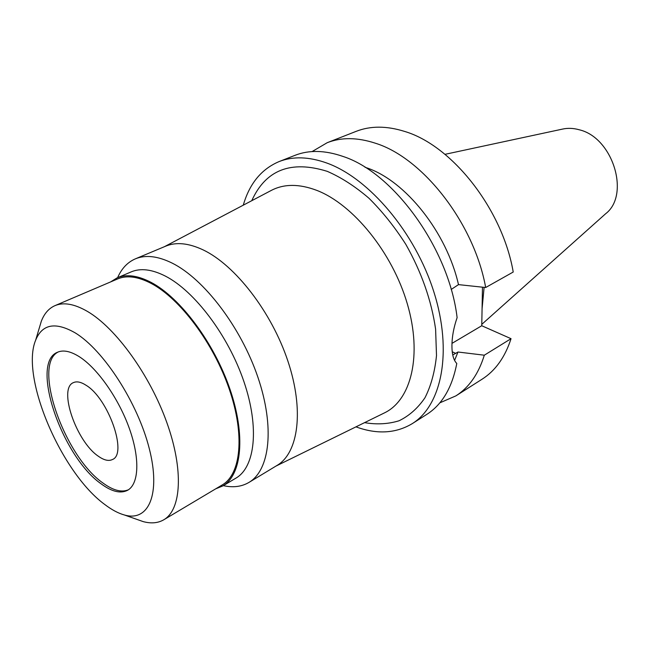 <?xml version="1.0" encoding="UTF-8"?>
<svg xmlns="http://www.w3.org/2000/svg" width="650" height="650" viewBox="0 0 650 650"><rect width="100%" height="100%" fill="white"/><g stroke="black" fill="none" stroke-linecap="round" stroke-linejoin="round"><path stroke-width="0.97" d="M98.296 456.194C103.992 460.257 108.721 461.362 112.474 459.501C127.717 453.993 108.404 398.596 86.157 385.32C81.022 381.981 76.765 381.079 73.401 382.631C57.996 388.448 76.343 441.594 98.296 456.194M128.432 489.767C121.509 492.676 112.986 490.401 102.871 482.942C64.358 456.324 32.012 364.398 58.354 351.894M101.181 483.876C111.784 491.709 120.591 493.846 127.587 490.287C138.897 484.104 140.164 458.802 129.407 428.626C118.706 398.483 97.411 368.192 79.284 356.696C70.484 351.187 63.204 349.708 57.444 352.267C29.689 362.96 62.091 456.828 101.181 483.876M75.181 332.865C103.569 350.009 137.792 402.894 149.281 448.622C161.029 494.488 148.509 521.942 124.54 515.028C118.308 513.313 111.702 509.787 104.723 504.465C61.181 472.745 20.166 376.902 35.661 340.153C42.258 324.058 55.429 321.628 75.181 332.865M39.301 327.99L41.316 321.254C44.257 313.576 48.807 308.368 54.958 305.646C63.611 301.99 74.441 303.916 87.441 311.423C115.765 327.941 149.833 374.904 166.79 422.435C183.861 470.015 181.382 509.706 163.792 519.773C157.966 523.144 151.076 523.746 143.138 521.592L136.516 519.253M163.792 519.773L222.235 484.941C240.947 474.175 245.066 435.029 229.255 389.106C213.557 343.216 180.091 298.602 151.239 283.449C137.987 276.559 126.758 275.064 117.544 278.964L54.958 305.646M110.573 281.938L117.122 277.875C126.409 273.951 137.735 275.454 151.101 282.384C180.237 297.659 214.061 342.721 229.929 389.09C245.919 435.492 241.759 475.044 222.861 485.924L215.727 488.824M222.861 485.924L235.991 478.091C255.117 467.058 259.626 427.651 243.921 381.623C228.329 335.627 194.651 291.094 165.409 276.12C152.002 269.327 140.595 267.914 131.186 271.887L117.122 277.875M117.634 277.656C121.607 268.523 127.514 262.259 135.354 258.854C145.527 254.621 157.812 256.043 172.209 263.128C204.084 278.972 240.914 327.161 257.887 377.203C274.974 427.294 269.848 470.226 248.974 482.406C241.605 486.736 233.066 487.809 223.34 485.639M248.974 482.406L277.071 465.408C298.447 452.896 304.354 410.304 287.901 361.116C271.57 311.967 235.105 265.005 203.028 249.844C188.532 243.059 176.069 241.841 165.644 246.179L135.354 258.854M275.909 466.107L384.605 412.815C411.231 399.986 422.427 355.298 407.339 303.924C392.405 252.582 353.064 204.271 316.704 190.344C299.284 183.779 284.221 183.763 271.513 190.304L270.993 190.58M384.605 412.815L384.077 413.075M364.553 422.646C376.781 424.718 388.286 424.093 399.076 420.761C409.232 415.829 417.861 408.159 424.97 397.759C430.999 385.873 434.842 371.808 436.499 355.558L435.606 329.168C431.462 300.479 421.549 272.236 405.868 244.441C394.745 227.004 382.444 211.599 368.948 198.234C355.103 186.371 341.209 177.401 327.259 171.348C290.891 160.054 265.72 169.845 251.753 200.712M243.279 205.173C249.494 183.625 261.414 169.097 279.045 161.598C292.898 156.154 308.831 156.634 326.844 163.053C369.005 178.173 415.252 232.546 433.948 292.191C452.798 351.869 441.659 405.511 412.238 423.654C395.785 433.469 377.024 434.541 355.956 426.855M412.238 423.654L426.766 414.408C442.13 404.601 452.14 387.619 456.779 363.48C453.521 360.157 451.904 354.209 451.945 345.621C451.977 336.846 453.7 327.519 457.113 317.631C449.085 249.113 393.843 172.786 343.046 156.455C325.024 150.207 309.034 149.825 295.067 155.309L279.045 161.598M364.951 167.229L367.014 167.944C405.462 180.854 446.639 232.278 458.494 284.619L451.173 289.486M452.757 354.989L457.974 352.016L454.577 360.441M457.974 352.016L484.307 355.201L511.038 338.691L481.756 325.739L451.994 343.371M481.756 325.739L482.479 287.178M484.307 355.201C478.53 373.937 469.056 387.498 455.894 395.874L482.064 379.218C495.373 370.744 505.034 357.24 511.038 338.691M485.68 287.519L513.224 272.025C502.409 209.048 451.994 145.381 404.584 131.414C386.571 125.775 370.411 125.759 356.094 131.373L327.21 142.699C341.372 137.15 357.459 137.329 375.489 143.252C422.914 157.942 474.118 223.356 485.68 287.519L458.494 284.619M312.089 151.58L327.21 142.699M455.894 395.874L439.806 402.854M482.073 308.864L484.112 287.349M481.788 324.358L605.597 213.777C630.467 194.959 612.934 137.564 579.288 129.789C573.462 128.139 567.881 127.912 562.551 129.09L444.982 154.334M452.254 351.764L455.699 353.381M124.54 515.028L143.138 521.592M35.661 340.153L41.316 321.254M164.385 246.707L271.513 190.304"/></g></svg>
